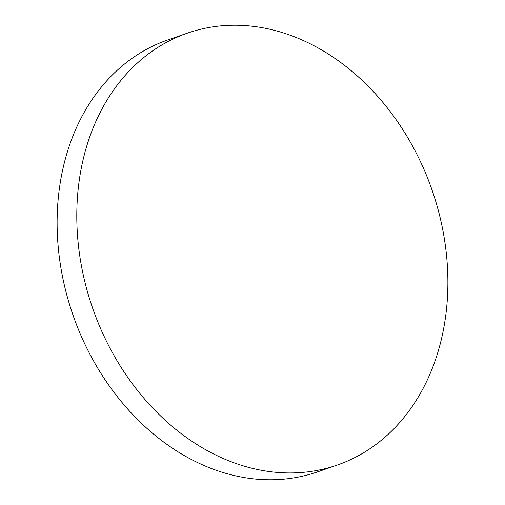 <?xml version="1.0" encoding="UTF-8"?>
<svg xmlns="http://www.w3.org/2000/svg" width="505" height="505" viewBox="0 0 505 505"><rect width="100%" height="100%" fill="white"/><g stroke="black" fill="none" stroke-linecap="round" stroke-linejoin="round"><path stroke-width="0.76" d="M187.525 33.096L167.849 39.914A228.582 179.698 70.9 0 0 68.825 302.148A228.582 179.698 70.9 0 0 307.545 474.94A228.582 179.698 70.9 0 0 317.475 471.904L337.151 465.086A228.582 179.698 70.9 0 0 436.175 202.852A228.582 179.698 70.9 0 0 197.455 30.06A228.582 179.698 70.9 0 0 187.525 33.096A228.582 179.698 70.9 0 0 88.501 295.33A228.582 179.698 70.9 0 0 327.215 468.122A228.582 179.698 70.9 0 0 337.151 465.086"/></g></svg>
